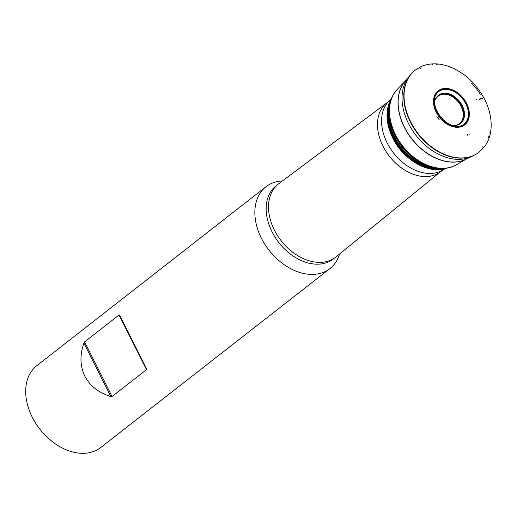 <?xml version="1.0" encoding="UTF-8"?>
<svg xmlns="http://www.w3.org/2000/svg" width="517" height="517" viewBox="0 0 517 517"><rect width="100%" height="100%" fill="white"/><g stroke="black" fill="none" stroke-linecap="round" stroke-linejoin="round"><path stroke-width="0.78" d="M274.385 230.052A46.472 32.855 52 0 0 335.675 257.175A46.472 32.855 52 0 0 336.05 256.878L440.962 171.405A43.667 30.871 -128 0 1 383.019 146.208A43.667 30.871 -128 0 1 387.227 102.573L278.857 183.619A46.472 32.855 52 0 0 278.476 183.91A46.472 32.855 52 0 0 274.385 230.052M282.431 180.944A51.926 36.707 52 0 0 266.003 186.734A51.926 36.707 52 0 0 261.434 238.285A51.926 36.707 52 0 0 329.911 268.594A51.926 36.707 52 0 0 339.514 254.06M266.003 186.734L36.836 365.648A51.926 36.707 52 0 0 32.267 417.2A51.926 36.707 52 0 0 38.827 427.811A51.926 36.707 52 0 0 40.921 430.499A51.926 36.707 52 0 0 100.744 447.509L329.911 268.594M84.853 376.15C80.032 366.256 79.715 355.231 83.89 343.062L84.581 341.892L119.033 315.002L119.627 315.163L146.531 368.66L146.505 369.629L112.06 396.526L110.793 396.558C98.566 392.713 89.919 385.915 84.853 376.15M40.921 430.499L40.83 430.39A47.564 33.624 -128 0 1 38.911 427.921L38.827 427.811M447.005 168.167A46.162 32.636 -128 0 1 445.912 168.51A46.162 32.636 -128 0 1 392.61 136.507A46.162 32.636 -128 0 1 391.233 98.476A46.162 32.636 -128 0 1 391.834 97.5M467.439 134.394A47.545 33.611 -128 0 1 467.53 135.202M444.84 168.477A47.545 33.611 -128 0 1 444.491 168.516A47.545 33.611 -128 0 1 401.819 146.576A47.545 33.611 -128 0 1 390.884 99.852A47.545 33.611 -128 0 1 391.007 99.522M482.393 146.828A51.377 36.319 -128 0 1 482.148 147.203M473.21 155.675A51.377 36.319 -128 0 1 471.989 156.328A51.377 36.319 -128 0 1 471.607 156.515A51.377 36.319 -128 0 1 416.056 135.46A51.377 36.319 -128 0 1 409.102 76.458A51.377 36.319 -128 0 1 409.374 76.135L411.196 74.021A51.926 36.707 -128 0 1 411.37 73.821M420.696 68.49A51.377 36.319 -128 0 1 421.122 68.347M490.013 132.106A52.01 36.765 -128 0 1 489.883 132.998M479.091 152.231A52.01 36.765 -128 0 1 474.955 154.835A52.01 36.765 -128 0 1 418.24 133.754A52.01 36.765 -128 0 1 411.545 73.621A52.01 36.765 -128 0 1 415.08 70.241L421.316 66.486C428.897 63.281 437.208 62.99 446.255 65.614C462.683 71.023 475.446 82.197 484.545 99.128C489.192 108.357 491.396 117.514 491.15 126.594C490.866 134.31 488.701 140.96 484.655 146.544L479.091 152.231M436.354 64.438A52.01 36.765 -128 0 1 437.253 64.522M471.62 83.172A52.01 36.765 -128 0 1 480.261 94.243M466.618 103.426A21.598 15.264 -128 0 1 452.078 126.452A21.598 15.264 -128 0 1 435.585 93.655A21.598 15.264 -128 0 1 466.618 103.426M466.541 103.452A21.514 15.206 -128 0 1 452.065 126.387A21.514 15.206 -128 0 1 435.631 93.726A21.514 15.206 -128 0 1 466.541 103.452M465.953 103.684A20.835 14.728 -128 0 1 451.929 125.896A20.835 14.728 -128 0 1 436.012 94.256A20.835 14.728 -128 0 1 465.953 103.684M465.785 103.749A20.648 14.599 -128 0 1 451.884 125.76A20.648 14.599 -128 0 1 436.115 94.404A20.648 14.599 -128 0 1 465.785 103.749M461.888 104.97A17.901 12.654 -128 0 1 462.211 105.591A17.901 12.654 -128 0 1 460.014 123.809A17.901 12.654 -128 0 1 458.405 124.642C447.864 131.001 428.115 105.539 436.826 97.002A17.901 12.654 -128 0 1 438.022 95.645A17.901 12.654 -128 0 1 461.888 104.97M444.685 121.896A17.901 12.654 -128 0 1 442.558 120.177M437.311 113.456A17.901 12.654 -128 0 1 436.161 110.974M437.97 95.69A17.862 12.628 -128 0 1 461.377 105.946A17.862 12.628 -128 0 1 461.481 106.147A17.862 12.628 -128 0 1 459.949 123.847M451.806 125.734A17.862 12.628 -128 0 1 451.095 125.612M448.187 124.733A17.862 12.628 -128 0 1 447.787 124.571M434.319 107.323A17.862 12.628 -128 0 1 434.254 106.89M434.106 103.859A17.862 12.628 -128 0 1 434.157 103.135M456.026 125.211A17.371 12.279 52 0 0 461.067 106.302A17.371 12.279 52 0 0 447.858 94.747A17.371 12.279 52 0 0 435.695 99.167M278.476 183.91L276.156 185.726A46.472 32.855 52 0 0 272.065 231.868A46.472 32.855 52 0 0 333.355 258.991L335.675 257.175M436.807 116.706A43.667 30.871 -128 0 1 439.282 119.873M387.227 102.573L389.133 100.938A43.919 31.046 52 0 0 387.13 142.912A43.919 31.046 52 0 0 443.017 169.951L444.924 168.781M110.793 396.558L83.89 343.062M146.505 369.629L119.033 315.002M84.581 341.892L112.06 396.526M446.578 168.245A46.252 32.694 -128 0 1 400.126 147.894A46.252 32.694 -128 0 1 391.653 97.9M445.751 168.368A46.381 32.791 -128 0 1 400.513 147.597A46.381 32.791 -128 0 1 391.337 98.663M444.491 168.516L444.148 168.561A46.717 33.023 -128 0 1 401.082 147.151A46.717 33.023 -128 0 1 390.762 100.175L390.884 99.852M467.988 134.174A47.79 33.779 -128 0 1 468.079 135.002M397.36 89.305A48.113 34.012 -128 0 0 402.627 145.943A48.113 34.012 -128 0 0 456.298 164.787C451.871 167.114 451.024 167.443 444.891 168.471A47.79 33.779 -128 0 1 444.536 168.51A47.79 33.779 -128 0 1 402.026 146.414A47.79 33.779 -128 0 1 390.904 99.813A47.79 33.779 -128 0 1 391.026 99.477C393.508 93.777 394.038 93.034 397.36 89.305L405.464 80.82M469.048 133.696A48.113 34.012 -128 0 1 469.139 134.543M466.198 159.133A49.981 35.337 -128 0 1 411.681 138.873A49.981 35.337 -128 0 1 405.257 81.072M468.628 157.743A50.02 35.356 -128 0 1 465.895 159.275A50.02 35.356 -128 0 1 465.843 159.301A50.02 35.356 -128 0 1 411.803 138.776A50.02 35.356 -128 0 1 405.005 81.376A50.02 35.356 -128 0 1 405.037 81.331L409.102 76.458M488.798 136.475A51.926 36.707 -128 0 1 488.416 137.852M474.716 154.958A51.926 36.707 -128 0 1 474.477 155.081A51.926 36.707 -128 0 1 417.949 133.981A51.926 36.707 -128 0 1 411.196 74.021L411.545 73.621M431.941 64.657A51.926 36.707 -128 0 1 432.716 64.644M484.345 98.902A50.162 35.46 -128 0 1 484.539 99.277L484.345 98.902M482.484 98.14A46.019 32.532 -128 0 1 482.968 99.077L482.484 98.14M481.514 98.43A43.57 30.8 -128 0 1 481.857 99.096L481.514 98.43M480.526 98.715A41.425 29.282 -128 0 1 480.771 99.206L480.526 98.715M479.207 98.876A39.143 27.672 -128 0 1 479.485 99.426L479.207 98.876M476.7 99.503A35.111 24.822 -128 0 1 476.958 100.007L476.7 99.503M438.08 95.6L438.015 95.651A17.875 12.634 -128 0 1 438.08 95.6A17.875 12.634 -128 0 1 461.784 105.701A17.875 12.634 -128 0 1 461.862 105.856A17.875 12.634 -128 0 1 460.072 123.763A17.875 12.634 -128 0 1 460.014 123.802M449.176 124.687A17.875 12.634 -128 0 1 448.161 124.287M443.392 121.398A17.875 12.634 -128 0 1 442.513 120.661M436.826 113.378A17.875 12.634 -128 0 1 436.329 112.351M434.681 107.019A17.875 12.634 -128 0 1 434.538 105.946M436.678 97.215A17.656 12.479 -128 0 1 458.728 102.146A17.656 12.479 -128 0 1 458.159 124.733M440.962 171.405L443.017 169.951M389.133 100.938L390.729 99.367M391.233 98.476C385.165 110.05 385.643 123.188 392.661 137.871C402.969 159.385 427.759 174.268 445.912 168.51M456.298 164.787L466.489 158.99M465.895 159.275L471.607 156.515M471.989 156.328L474.955 154.835"/></g></svg>
